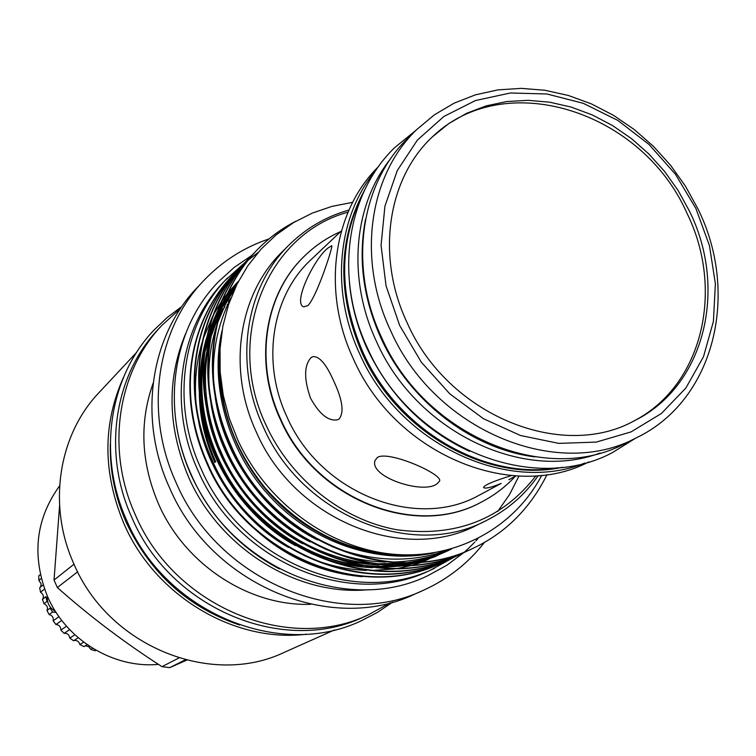 <?xml version="1.0" encoding="UTF-8"?>
<svg xmlns="http://www.w3.org/2000/svg" width="756" height="756" viewBox="0 0 756 756"><rect width="100%" height="100%" fill="white"/><g stroke="black" fill="none" stroke-linecap="round" stroke-linejoin="round"><path stroke-width="1.13" d="M244.944 262.512L224.721 280.854C179.739 326.261 167.624 404.658 197.968 470.478C237.233 562.776 351.984 609.733 430.835 569.967L454.611 556.936M227.622 277.849C182.489 323.417 170.346 402.116 200.831 468.229C240.285 560.924 355.509 608.107 434.624 568.2M230.741 298.355L228.955 300.652M223.436 308.429L220.204 313.57M213.334 326.535L212.975 327.32M212.19 329.058L206.568 343.876M200.066 375.666L199.367 386.921M199.319 393.271C199.669 416.972 204.857 440.039 214.884 462.483M457.389 555.603L455.14 556.577M56.161 612.502L52.674 611.991L49.159 614.571L46.967 610.489C48.119 607.55 47.118 605.291 43.98 603.704L42.44 599.357L45.908 596.673L46.995 601.407L43.98 603.704M46.967 610.489L50.009 608.23L52.674 611.991M40.342 574.56L38.754 575.864L38.896 580.428L41.126 583.83L40.673 586.921M95.974 650.236L95.086 650.784L90.748 649.395L88.839 646.749L85.343 645.775M87.148 644.651L83.982 646.626L79.881 644.575C78.974 641.523 77.036 640.152 74.079 640.445M78.227 637.752L73.578 640.767L69.826 638.092C69.146 634.586 67.246 632.999 64.156 633.339L60.839 630.107C60.792 626.686 59.157 624.834 55.944 624.532L53.156 620.827C53.723 617.605 52.391 615.516 49.159 614.571M42.638 599.196C44.056 596.522 43.347 594.197 40.522 592.231L39.681 587.714L43.13 584.946M407.078 322.604C447.297 414.685 561.491 461.651 634.832 420.497C704.961 385.711 727.99 288.65 689.406 211.028L678.113 190.493L664.515 171.357L648.846 153.931L631.364 138.537L612.369 125.449L592.194 114.893L571.177 107.087L549.697 102.192L528.113 100.321L506.841 101.531L486.259 105.849L466.754 113.239L448.733 123.587L432.536 136.732C387.507 178.463 375.732 256.378 407.078 322.604M431.478 137.753C503.77 66.575 641.636 110.603 686.769 212.805C724.976 289.746 702.598 385.91 633.528 421.158M416.934 129.389L407.947 138.206C360.432 183.453 348.138 266.518 381.478 337.185C424.399 435.721 546.238 486.306 625.429 443.262L636.703 437.639C714.448 400.33 740.19 293.659 697.854 208.694L685.503 186.259L670.619 165.356L653.449 146.352L634.303 129.578L613.503 115.337L591.4 103.893L568.38 95.473L544.849 90.257L521.234 88.367L497.958 89.888L475.458 94.831L454.176 103.137L434.53 114.723L416.934 129.389C369.051 174.976 356.728 258.845 390.446 330.249C433.878 429.824 556.907 481.033 636.703 437.639M695.889 208.467L675.448 174.277L649.054 144.481L617.879 120.45L583.311 103.317L546.919 93.98L510.376 92.988L475.448 100.548L443.885 116.471L417.34 140.153L397.287 170.544L384.927 206.199L381.062 245.313L386.042 285.825L399.697 325.524L421.338 362.209L449.792 393.848L483.462 418.711L520.459 435.494L558.75 443.375L596.267 442.099L631.071 431.893L661.424 413.475L685.919 387.951L703.486 356.728L713.409 321.413L715.384 283.755L709.421 245.52L695.889 208.467M328.359 247.807L331.752 245.719C333.547 244.916 317.161 296.182 307.89 305.604L303.619 306.832C292.27 302.835 315.422 256.671 328.359 247.807M341.447 230.854L311.056 259.62C272.009 295.53 261.037 361.302 286.77 416.424C319.637 492.997 415.828 530.948 479.068 495.274L501.19 483.434C490.842 487.592 484.965 488.952 483.566 487.497C484.01 485.229 493.29 481.26 511.406 475.581M310.555 398.232C303.846 379.03 303.997 365.507 311.009 357.673L312.615 356.719C319.051 355.783 326.025 363.749 333.557 380.637C342.525 399.716 344.367 412.502 339.075 419.013L337.809 419.712C328.709 421.631 319.627 414.468 310.555 398.232M437.015 483.802C423.256 494.83 368.333 476.771 375.146 460.338L377.471 457.38C388.631 450.226 443.479 474.352 439.548 481.156L437.015 483.802M588.896 461.878C511.443 502.504 394.49 453.524 353.354 358.807C321.498 291.013 333.056 211.132 378.435 166.67M584.813 463.041C507.182 494.537 399.121 443.97 359.724 353.884C329.975 290.37 337.459 215.961 376.006 170.157M562.445 467.274C488.14 483.462 397.335 432.838 361.935 352.759C336.874 293.772 337.8 239.491 364.704 189.926M390.474 158.949C353.458 205.131 346.976 278.605 376.469 341.504C415.781 431.071 522.311 482.413 600.122 453.014M365.517 219.467C357.975 258.713 363.116 298.242 380.939 338.055C409.535 401.341 471.98 449.083 534.775 456.879M469.608 451.398C423.965 430.107 389.822 395.87 367.17 348.686C357.399 327.301 351.493 305.348 349.452 282.848M558.334 467.69C484.889 480.769 397.486 430.183 362.842 352.022C338.556 295.256 338.603 242.468 362.974 193.668M481.27 502.135L481.052 502.249C414.798 539.028 314.543 499.177 280.23 419.202C253.421 361.708 264.676 293.177 305.112 255.471L305.292 255.292M340.672 231.591C327.603 237.356 315.866 245.199 305.471 255.122C265.016 292.846 253.761 361.406 280.589 418.928C314.921 498.951 415.214 538.811 481.487 502.022C494.405 495.35 505.755 486.694 515.535 476.063M239.605 625.042C188.168 607.531 150.416 573.398 126.346 522.67C115.054 497.061 109.705 470.733 110.31 443.687M158.458 664.382C113.561 668.663 66.103 639.926 47.486 596.418C31.506 556.047 35.541 519.202 59.582 485.872M74.012 564.193L54.035 580.041L57.343 587.525L77.651 571.819M54.035 580.041L59.573 505.698M445.227 561.292L442.543 562.577C363.551 601.927 247.051 556.718 207.598 463.504C176.989 395.445 187.97 322.264 233.528 274.248L235.598 272.16M233.292 274.504L233.056 274.749C187.516 322.736 176.535 395.86 207.125 463.872C246.541 557.021 362.965 602.201 441.91 562.87L444.906 561.434M547.032 474.598C530.173 508.419 505.622 532.942 473.379 548.157C392.213 588.622 271.905 541.627 230.92 445.18C199.14 374.778 210.291 299.253 257.087 249.934C268.796 237.979 281.761 228.397 295.974 221.177M256.832 250.208L256.577 250.463C209.799 299.754 198.658 375.222 230.41 445.577C271.366 541.957 391.599 588.915 472.717 548.469L473.067 548.298M469.882 549.754L467.047 551.115C386.325 591.362 266.792 544.736 226.12 448.951C194.585 379.03 205.698 303.988 252.249 254.933L254.432 252.731M251.994 255.197L251.739 255.452C205.226 304.479 194.112 379.465 225.619 449.338C266.254 545.057 385.711 591.646 466.386 551.426L466.735 551.266M463.598 552.702L460.801 554.044C380.514 594.065 261.756 547.798 221.395 452.664C190.096 383.216 201.181 308.646 247.477 259.866L249.631 257.683M247.221 260.121L246.976 260.376C200.709 309.138 189.624 383.651 220.903 453.052C261.226 548.109 379.909 594.339 460.149 554.346L460.489 554.186M454.006 557.219L454.649 556.917C374.778 596.72 256.785 550.812 216.726 456.322C185.664 387.346 196.711 313.249 242.761 264.723L244.887 262.578M242.515 264.978L242.27 265.233C196.248 313.731 185.201 387.781 216.244 456.709C256.265 551.124 374.182 596.994 453.987 557.229L457.059 555.745M451.266 558.467L448.544 559.771C369.126 599.347 251.88 553.779 212.134 459.941C181.298 391.428 192.307 317.785 238.112 269.523L242.402 265.318M258.023 252.532L247.779 260.499M247.505 260.735L245.18 262.776M244.906 263.012L242.657 265.072M239.973 267.652L237.63 270.024C191.854 318.267 180.835 391.854 211.652 460.31C251.37 554.091 368.531 599.621 447.911 560.073L448.242 559.913M535.957 475.789C502.012 519.457 455.745 537.459 397.155 529.805C342.355 520.119 290.606 479.068 265.98 424.976C224.239 337.573 267.312 233.746 348.025 212.19M538.272 475.609C524.74 495.048 507.323 510.073 486.032 520.686C411.888 560.111 301.171 515.252 263.097 426.431C233.509 362.814 245.426 287.185 289.312 244.746C306.284 228.076 326.157 216.509 348.951 210.055M334.521 629.928L284.265 652.352C210.952 687.629 108.269 646.049 73.833 563.778C47.288 505.292 58.477 434.955 99.055 392.562L136.638 352.362M306.567 634.199C234.7 643.214 155.15 596.049 124.041 523.889C102.731 473.01 102.542 424.182 123.483 377.395M390.408 602.702L368.295 614.855C288.112 653.571 174.126 606.681 135.371 514.893C105.538 449.65 117.463 371.725 161.897 325.354L180.589 308.41M368.295 614.855L363.579 616.962C283.765 655.49 170.412 608.892 131.903 517.643C102.258 452.787 114.147 375.278 158.373 329.125L161.897 325.354M484.407 542.449C468.172 563.239 447.921 579.143 423.625 590.162L414.751 594.121C330.892 634.69 210.716 584.813 169.533 487.752C137.866 418.777 150.142 336.694 196.636 288.197L203.279 281.09C221.82 261.51 243.725 247.448 268.994 238.924M423.625 590.162C339.085 631.08 217.719 580.627 176.072 482.564C144.046 412.861 156.397 329.994 203.279 281.09M279.408 568.956C239.926 547.968 210.537 516.773 191.259 475.382C183.859 458.864 178.87 441.854 176.309 424.333M368.163 589.718C297.391 596.465 219.788 548.743 188.707 477.386C167.577 427.594 166.547 379.692 185.617 333.67M215.725 461.84C207.531 443.574 202.551 424.749 200.775 405.358M200.264 397.571L201.682 368.153M204.763 352.343L211.671 331.393M212.464 329.503L215.091 323.757M219.637 315.139L224.929 306.605M228.435 301.616L230.656 298.686M229.928 501.88C265.006 546.768 309.091 571.716 362.181 576.705M541.778 475.259C513.91 528.425 454.895 560.29 391.75 554.101C328.331 547.656 267.274 502.759 238.168 440.871L229.333 418.569L223.275 395.445L220.157 371.99L220.043 348.8L222.84 326.356L228.51 304.696L236.93 284.322L247.864 265.715L261.037 249.159L276.394 234.662L293.611 222.566L312.237 213.116L331.941 206.379L352.646 202.334M486.032 520.686L477.225 525.004C403.628 564.137 293.886 519.759 256.208 431.77C226.923 368.758 238.801 293.791 282.347 251.663L282.81 251.209M310.773 604.299C249.348 606.529 185.003 564.713 158.571 504.044C140.994 462.88 139.18 422.595 153.128 383.169M186.647 660.158L169.769 667.633L185.286 659.808M178.888 657.985L161.954 666.66C124.4 642.515 89.529 616.14 57.343 587.525M161.954 666.66L169.769 667.633M515.819 475.902L508.892 479.71M44.528 589.066L40.522 592.231M41.268 578.482L38.896 580.428M92.619 648.251L90.748 649.395M83.699 642.156L79.881 644.575M74.872 634.766L69.826 638.092M69.656 629.625L64.156 633.339M66.528 626.214L60.839 630.107M61.775 620.43L55.944 624.532M58.987 616.669L53.156 620.827M422.453 554.328C370.846 560.829 314.005 539.047 276.479 501.048C236.722 462.001 214.836 401.19 219.92 351.134M451.625 548.932C437.696 555.906 422.339 560.565 405.566 562.899M403.203 563.192L374.239 563.853M369.164 563.418C332.007 558.901 299.442 544.547 271.47 520.345M218.72 446.56C204.791 409.969 201.805 374.985 209.762 341.608M210.981 336.76L220.846 310.13M221.867 308.032L237.242 283.698M450.548 549.234L434.067 556.917L416.291 562.577M414.836 562.937L399.187 565.8M396.824 566.083L367.756 566.613M362.644 566.149C324.296 561.245 291.003 545.917 262.767 520.175M216.046 454.819C200.709 417.331 197.051 381.345 205.074 346.862M206.275 341.967L216.055 315.195M217.076 313.097L224.74 299.537M225.534 298.299L238.376 281.497M433.774 552.919C378.066 565.044 312.549 542.156 271.763 498.459C227.991 453.014 209.242 383.812 222.084 330.58M448.563 549.773C411.765 563.296 372.803 562.19 331.686 546.456M317.312 539.841C265.932 514.467 223.511 457.399 215.243 397.278M213.674 381.752C211.964 352.126 217.709 324.22 230.901 298.044M451.53 548.96C432.952 557.474 412.332 561.869 389.661 562.124M385.683 562.077C364.827 561.491 344.471 557.059 324.598 548.771M309.998 541.844C260.612 516.679 219.703 461.736 210.971 403.524M209.195 387.677C207.805 366.613 210.187 346.276 216.339 326.658M217.567 322.954L225.354 304.47L235.494 287.299M518.966 476.053L509.506 494.604L497.609 511.585M451.445 548.979C438.603 555.584 424.513 560.205 409.176 562.87M407.134 563.192L383.16 564.968M379.162 564.902C358.079 564.212 337.563 559.582 317.596 551.02M302.74 543.781C255.358 518.843 215.951 466.008 206.794 409.733M204.8 393.555C203.184 372.235 205.443 351.682 211.557 331.884M212.776 328.151L222.075 306.52M223.039 304.734L237.649 282.905M450.132 549.347L434.634 556.813L418.002 562.464M416.688 562.814L402.825 565.772M400.784 566.093L376.734 567.775M372.717 567.69C351.408 566.887 330.722 562.058 310.659 553.203M295.549 545.634C250.151 520.96 212.256 470.223 202.712 415.923M200.482 399.376C198.639 377.802 200.765 357.021 206.842 337.034M208.051 333.283L217.293 311.557M218.238 309.762L225.42 297.873M226.176 296.768L238.509 281.241M448.185 549.877L422.273 562.095M421.309 562.436L411.755 565.375M410.432 565.724L396.56 568.635M394.509 568.956L370.393 570.534M366.367 570.43C344.821 569.514 323.955 564.477 303.789 555.339M288.405 547.401C245.001 523.039 208.618 474.381 198.724 422.075M196.239 405.159C194.169 383.32 196.154 362.304 202.202 342.128M203.392 338.357L212.568 316.528M213.513 314.723L220.657 302.816M221.404 301.701L227.206 293.791M227.83 293.007L237.979 281.648M416.14 130.164L394.783 147.533C346.333 194.018 334.246 277.584 367.321 347.722C409.799 445.378 531.033 496.153 612.322 452.664L635.711 438.13M392.638 602.097L377.376 612.445L360.914 620.95C279.569 659.761 165.592 612.587 126.913 520.903C97.118 455.707 108.93 377.424 153.733 330.344L167.133 317.548L181.894 306.492M251.729 255.471L234.284 267.34L218.588 281.601C172.67 328.397 160.612 408.127 191.268 474.655C230.92 567.907 346.976 615.828 428.142 575.524L446.777 565.299L463.721 552.645M463.797 552.579L464.392 552.069M465.053 551.483L467.898 548.913M468.389 548.45L474.768 542.109M475.864 540.946L478.038 538.555M47.344 596.087C46.787 602.891 49.48 607.975 55.424 611.33M233.528 274.258L233.056 274.749M257.087 249.943L256.577 250.463M252.249 254.933L251.739 255.452M247.467 259.866L246.976 260.376M242.761 264.723L242.27 265.233M238.112 269.523L237.63 270.024M473.407 548.147L472.736 548.459M467.066 551.115L466.405 551.417M460.81 554.035L460.158 554.337M448.563 559.771L447.93 560.064M442.562 562.577L441.929 562.87M289.312 244.746L282.347 251.663M398.932 554.668C347.08 552.239 302.504 530.022 265.214 488.026C235.74 451.521 220.629 411.236 219.892 367.199M445.53 550.548L428.718 557.758L410.943 562.823M409.374 563.154L392.487 565.639M389.926 565.838C382.895 566.613 372.396 566.301 358.448 564.902M352.901 564.08C303.269 556.709 253.345 519.863 228.312 477.461C205.708 438.489 197.571 398.185 203.893 356.558M204.904 351.153C207.257 340.058 210.319 330.23 214.09 321.659M215.101 319.353L222.803 304.507M223.615 303.165L236.363 285.475M227.197 305.717L227.206 304.611"/></g></svg>
